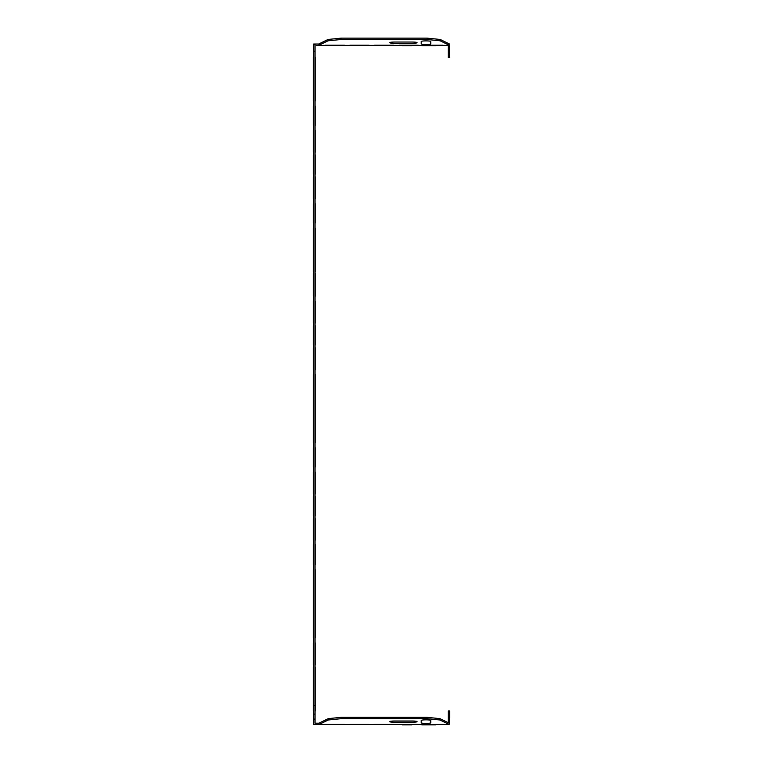 <?xml version="1.0" encoding="UTF-8"?>
<svg xmlns="http://www.w3.org/2000/svg" width="763" height="763" viewBox="0 0 763 763"><rect width="100%" height="100%" fill="white"/><g stroke="black" fill="none" stroke-linecap="round" stroke-linejoin="round"><path stroke-width="1.14" d="M313.374 691.841L313.374 680.033L313.374 691.841M313.374 624.058L313.374 612.25L313.374 624.058M313.374 711.011L313.374 691.679L313.374 711.011M313.374 686.614L313.374 667.282L313.374 686.614M313.374 662.217L313.374 642.885L313.374 662.217M313.374 637.811L313.374 618.478L313.374 637.811M313.374 613.414L313.374 594.081L313.374 613.414M313.374 689.542L313.374 699.108L313.374 689.542M313.374 655.36L313.374 664.926L313.374 655.36M313.374 552.813L313.374 562.388L313.374 552.813M313.374 621.177L313.374 630.743L313.374 621.177M313.374 586.995L313.374 596.571L313.374 586.995M313.374 589.017L313.374 569.684L313.374 589.017M313.374 564.61L313.374 545.278L313.374 564.61M313.374 556.284L313.374 544.477L313.374 556.284M313.374 479.021L313.374 488.501L313.374 479.021M313.374 491.41L313.374 472.078L313.374 491.41M313.374 540.214L313.374 520.881L313.374 540.214M313.374 515.817L313.374 496.475L313.374 515.817M313.374 518.63L313.374 528.206L313.374 518.63M313.374 484.448L313.374 494.023L313.374 484.448M313.374 402.626L313.374 391.972L313.374 402.626M313.374 386.841L313.374 375.034L313.374 386.841M313.374 345.01L313.374 325.677L313.374 345.01M313.374 418.21L313.374 398.877L313.374 418.21M313.374 467.013L313.374 447.681L313.374 467.013M313.374 360.403L313.374 369.893L313.374 360.403M313.374 442.616L313.374 423.274L313.374 442.616M313.374 369.416L313.374 350.074L313.374 369.416M313.374 393.813L313.374 374.48L313.374 393.813M313.374 381.91L313.374 391.476L313.374 381.91M313.374 347.728L313.374 357.294L313.374 347.728M313.374 313.545L313.374 323.111L313.374 313.545M313.374 450.265L313.374 459.841L313.374 450.265M313.374 416.093L313.374 425.659L313.374 416.093M313.374 247.412L313.374 228.08L313.374 247.412M313.374 223.015L313.374 203.673L313.374 223.015M313.374 285.171L313.374 273.364L313.374 285.171M313.374 207.908L313.374 217.388L313.374 207.908M313.374 296.216L313.374 276.874L313.374 296.216M313.374 271.809L313.374 252.477L313.374 271.809M313.374 279.363L313.374 288.929L313.374 279.363M313.374 245.181L313.374 254.747L313.374 245.181M313.374 320.613L313.374 301.28L313.374 320.613M313.374 198.609L313.374 179.276L313.374 198.609M313.374 210.998L313.374 220.574L313.374 210.998M313.374 176.816L313.374 186.391L313.374 176.816M313.374 72.351L313.374 81.832L313.374 72.351M313.374 149.615L313.374 137.807L313.374 149.615M313.374 174.212L313.374 154.879L313.374 174.212M313.374 149.815L313.374 130.473L313.374 149.815M313.374 101.012L313.374 81.679L313.374 101.012M313.374 125.409L313.374 106.076L313.374 125.409M313.374 76.615L313.374 57.273L313.374 76.615M313.374 142.633L313.374 152.209L313.374 142.633M313.374 108.451L313.374 118.027L313.374 108.451M313.374 74.269L313.374 83.844L313.374 74.269M435.549 724.85L421.872 724.85L435.549 724.85M402.32 724.85L411.896 724.85L402.32 724.85M421.195 722.79L421.195 720.472A4.788 0.62 0 0 1 425.973 719.843A4.788 0.62 0 0 1 430.761 720.472L430.761 722.79A4.788 0.62 0 0 1 425.973 723.41A4.788 0.62 0 0 1 421.195 722.79M412.306 721.006L394.528 721.006A4.788 0.62 -0 0 0 389.74 721.626A4.788 0.62 -0 0 0 394.528 722.256L412.306 722.256A4.788 0.62 0 0 0 417.094 721.626A4.788 0.62 0 0 0 412.306 721.006M315.281 691.841L315.281 680.033L315.281 691.841M315.281 624.058L315.281 612.25L315.281 624.058M315.281 711.011L315.281 691.679L315.281 711.011M315.281 686.614L315.281 667.282L315.281 686.614M315.281 662.217L315.281 642.885L315.281 662.217M315.281 637.811L315.281 618.478L315.281 637.811M315.281 613.414L315.281 594.081L315.281 613.414M315.281 689.542L315.281 699.108L315.281 689.542M315.281 655.36L315.281 664.926L315.281 655.36M315.281 552.813L315.281 562.388L315.281 552.813M315.281 621.177L315.281 630.743L315.281 621.177M315.281 586.995L315.281 596.571L315.281 586.995M315.281 589.017L315.281 569.684L315.281 589.017M315.281 564.61L315.281 545.278L315.281 564.61M315.281 556.284L315.281 544.477L315.281 556.284M315.281 479.021L315.281 488.501L315.281 479.021M315.281 491.41L315.281 472.078L315.281 491.41M315.281 540.214L315.281 520.881L315.281 540.214M315.281 515.817L315.281 496.475L315.281 515.817M315.281 518.63L315.281 528.206L315.281 518.63M315.281 484.448L315.281 494.023L315.281 484.448M315.281 402.626L315.281 391.972L315.281 402.626M315.281 386.841L315.281 375.034L315.281 386.841M315.281 345.01L315.281 325.677L315.281 345.01M315.281 418.21L315.281 398.877L315.281 418.21M315.281 467.013L315.281 447.681L315.281 467.013M315.281 360.403L315.281 369.893L315.281 360.403M315.281 442.616L315.281 423.274L315.281 442.616M315.281 369.416L315.281 350.074L315.281 369.416M315.281 393.813L315.281 374.48L315.281 393.813M315.281 381.91L315.281 391.476L315.281 381.91M315.281 347.728L315.281 357.294L315.281 347.728M315.281 313.545L315.281 323.111L315.281 313.545M315.281 450.265L315.281 459.841L315.281 450.265M315.281 416.093L315.281 425.659L315.281 416.093M315.281 247.412L315.281 228.08L315.281 247.412M315.281 223.015L315.281 203.673L315.281 223.015M315.281 285.171L315.281 273.364L315.281 285.171M315.281 207.908L315.281 217.388L315.281 207.908M315.281 296.216L315.281 276.874L315.281 296.216M315.281 271.809L315.281 252.477L315.281 271.809M315.281 279.363L315.281 288.929L315.281 279.363M315.281 245.181L315.281 254.747L315.281 245.181M315.281 320.613L315.281 301.28L315.281 320.613M315.281 198.609L315.281 179.276L315.281 198.609M315.281 210.998L315.281 220.574L315.281 210.998M315.281 176.816L315.281 186.391L315.281 176.816M315.281 72.351L315.281 81.832L315.281 72.351M315.281 149.615L315.281 137.807L315.281 149.615M315.281 174.212L315.281 154.879L315.281 174.212M315.281 149.815L315.281 130.473L315.281 149.815M315.281 101.012L315.281 81.679L315.281 101.012M315.281 125.409L315.281 106.076L315.281 125.409M315.281 76.615L315.281 57.273L315.281 76.615M315.281 142.633L315.281 152.209L315.281 142.633M315.281 108.451L315.281 118.027L315.281 108.451M315.281 74.269L315.281 83.844L315.281 74.269M394.528 42.041L412.306 42.041A4.788 0.62 180 0 1 417.094 42.671A4.788 0.62 180 0 1 412.306 43.291L394.528 43.291A4.788 0.62 180 0 1 389.74 42.671A4.788 0.62 180 0 1 394.528 42.041M430.761 43.825L430.761 41.507A4.788 0.62 180 0 0 425.973 40.887A4.788 0.62 180 0 0 421.195 41.507L421.195 43.825A4.788 0.62 180 0 0 425.973 44.454A4.788 0.62 180 0 0 430.761 43.825M421.872 45.675L435.549 45.675L421.872 45.675M411.896 45.675L402.32 45.675L411.896 45.675M315.014 51.159L313.641 51.159L313.641 705.355L315.014 705.355L315.014 44.454L313.641 44.035L318.991 44.035M449.216 724.507L439.974 719.995L439.974 718.641L449.216 723.152L449.216 724.573L423.751 724.573L442.893 724.392M316.34 45.398L449.216 45.398L449.216 43.863L440.175 39.457L440.175 40.811L449.216 45.217M448.262 717.745L448.262 710.906L449.626 710.906L449.626 717.745L448.262 717.745L448.262 722.685M449.216 724.573L449.626 717.745M316.34 723.21L315.014 723.21L315.014 721.884M318.991 723.21L315.014 723.21L315.014 719.099L313.641 719.099L313.641 724.573L423.751 724.392M393.679 724.392L374.538 724.392M318.991 724.573L318.991 723.152L328.243 718.641L341.166 717.325L427.042 717.325L439.974 718.641M344.456 724.392L325.315 724.392M369.063 724.392L349.921 724.392M418.286 724.392L399.144 724.392M318.991 45.398L318.991 43.863L328.033 39.457L341.051 38.15L427.156 38.15L440.175 39.457M449.626 50.873L448.262 50.873L448.262 57.711L449.626 57.711L449.216 44.035M448.262 45.398L448.262 50.873M344.456 45.217L325.315 45.217M369.063 45.217L349.921 45.217M423.751 45.217L442.893 45.217M318.991 45.217L328.033 40.811L341.051 39.504L427.156 39.504L440.175 40.811M374.538 45.217L393.679 45.217M399.144 45.217L418.286 45.217M427.156 39.504L427.156 38.15M341.051 39.504L341.051 38.15M328.033 40.811L328.033 39.457M313.641 719.099L313.641 714.101L315.014 714.101L315.014 719.099M313.641 51.159L313.641 44.454M313.641 714.101L313.641 705.355M315.014 714.101L315.014 705.355M439.974 719.995L427.042 718.679L427.042 717.325M427.042 718.679L341.166 718.679L341.166 717.325M341.166 718.679L328.243 719.995L328.243 718.641M328.243 719.995L318.991 724.507"/></g></svg>
